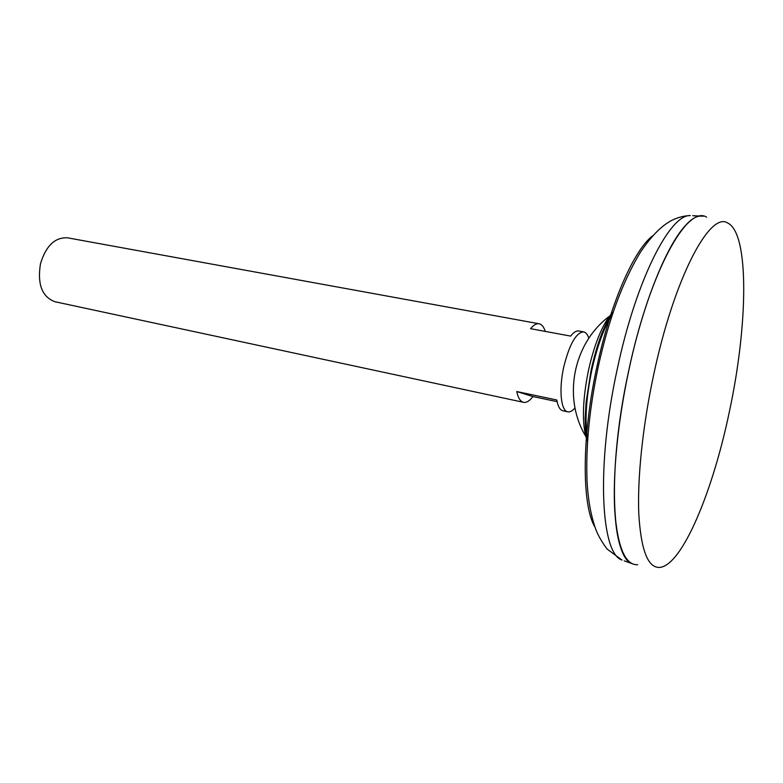 <?xml version="1.0" encoding="UTF-8"?>
<svg xmlns="http://www.w3.org/2000/svg" width="783" height="783" viewBox="0 0 783 783"><rect width="100%" height="100%" fill="white"/><g stroke="black" fill="none" stroke-linecap="round" stroke-linejoin="round"><path stroke-width="1.17" d="M588.836 338.246C587.593 334.458 585.87 332.344 583.648 331.884C576.092 332.462 569.456 344.177 563.74 367.031C558.729 389.317 560.873 410.977 567.783 411.829C570.014 412.259 572.422 410.958 575.006 407.923M557.105 401.659L532.939 396.55C529.611 400.935 526.479 402.863 523.533 402.325C520.362 401.562 518.111 397.97 516.76 391.539L556.782 399.986C557.946 406.475 560.011 410.077 562.967 410.791L567.783 411.829M583.648 331.884L578.803 331.003C576.337 330.592 573.626 332.295 570.69 336.103L530.551 328.684C533.624 324.965 536.482 323.33 539.125 323.771L67.573 237.826C55.045 237.112 46.011 245.745 40.481 263.705C37.193 284.16 41.998 296.835 54.888 301.719L523.533 402.325M653.482 375.703C642.598 426.608 637.264 478.746 638.82 514.392C641.032 550.204 647.942 567.881 659.531 567.43C682.022 565.923 712.882 491.411 729.413 411.486C747.863 325.865 749.625 233.872 727.857 223.096C710.044 210.607 673.977 278.063 653.482 375.703M706.628 217.204C687.415 204.226 649.547 271.995 628.749 370.672C617.709 422.115 612.639 474.86 614.763 510.956C617.591 547.209 625.226 565.15 637.665 564.778M703.251 216.196L701.137 216.118C681.151 214.796 647.57 281.371 628.71 370.662C610.671 453.034 610.114 533.517 624.462 555.676M690.949 220.571C671.256 234.587 644.536 296.15 628.72 370.672C607.256 468.097 611.288 557.427 632.175 563.691L624.217 560.843M613.197 312.114L609.644 316.078C601.119 327.617 594.091 345.606 588.542 370.046C582.836 398.146 581.916 420.246 585.772 436.366L587.544 441.387M539.125 323.771C541.787 324.328 543.823 326.873 545.242 331.395M516.76 391.539L532.939 396.55M617.386 368.529C596.088 464.965 600.649 553.601 621.937 560.031L607.128 549.079C602.137 542.433 598.427 536.032 595.98 529.866C590.989 516.251 588.013 499.897 587.035 480.811C585.723 445.84 589.53 407.493 598.457 365.788C608.645 319.66 622.514 281.988 640.073 252.782C650.614 236.799 661.126 226.033 671.599 220.473C677.755 217.4 683.99 215.765 690.283 215.579C669.896 214.258 636.08 280.148 617.386 368.529M652.728 235.761C634.191 249.591 610.574 302.688 597.077 365.964C581.632 435.974 581.7 505.417 594.933 527.037M612.668 313.699C604.231 326.971 597.282 345.792 591.801 370.183C585.978 398.488 584.598 421.665 587.661 439.713M692.701 215.697L701.137 216.118M591.087 370.271C594.287 355.785 597.997 343.179 602.205 332.432L609.644 316.078C573.176 342.934 562.331 397.617 585.772 436.366L585.155 418.23L586.105 402.208L591.087 370.271"/></g></svg>
